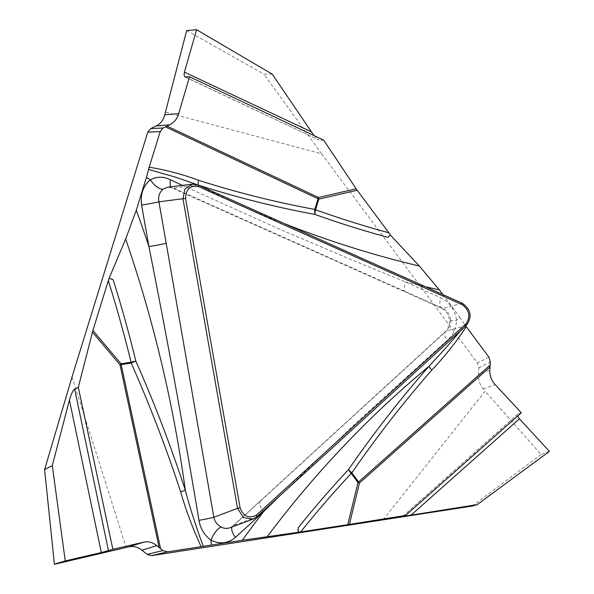 <?xml version="1.0" encoding="UTF-8"?>
<svg xmlns="http://www.w3.org/2000/svg" width="594" height="594" viewBox="0 0 594 594"><rect width="100%" height="100%" fill="white"/><g stroke="black" fill="none" stroke-linecap="round" stroke-linejoin="round"><path stroke-width="0.45" stroke-dasharray="2.97 2.23" d="M113.164 279.737L108.88 278.274M72.015 376.975L126.166 547.475M272.238 74.168L263.818 74.072L321.636 153.824L165.392 112.095M321.636 153.824L477.413 362.919L478.861 367.783L478.467 374.547C478.252 380.019 479.855 384.86 483.286 389.048L485.098 391.179L383.004 519.95M460.499 330.858L464.939 324.799L465.77 326.047M230.13 527.702L233.605 525.579L446.428 330.969C449.487 328.059 450.905 324.317 450.668 319.75A13.157 0.988 173.8 0 0 449.561 320.292A13.157 0.988 173.8 0 0 456.548 320.389A1188.653 1044.519 -104.2 0 1 460.098 317.745L464.939 324.799M441.52 308.249A13.157 5.16 114.1 0 1 440.882 297.809C449.769 302.264 454.997 309.786 456.548 320.389C456.095 328.757 452.895 335.476 446.948 340.562L358.709 420.5L280.517 495.144M466.186 325.661L446.428 330.969A13.157 5.509 -132.2 0 0 445.455 331.526A13.157 5.509 -132.2 0 0 446.948 340.562M261.672 499.962A13.157 5.68 -132.4 0 0 260.707 500.512L445.493 331.489C447.148 331.051 448.522 327.673 449.628 321.361L449.561 320.277C448.151 312.674 444.683 310.439 444.75 310.417L441.594 308.279L406.207 292.434A13.157 5.16 114.1 0 0 407.633 292.567L173.403 188.075A13.157 5.324 114.4 0 1 171.881 187.897A13.157 5.324 114.4 0 1 170.768 186.798M260.655 500.564A13.157 5.68 -132.4 0 0 263.016 511.122M256.675 516.906L233.605 525.579A13.157 5.68 -132.4 0 0 232.633 526.136L230.108 527.695M232.581 526.187A13.157 5.68 -132.4 0 0 232.024 526.989M549.405 451.358L541.045 454.521L485.098 391.179M313.988 135.573L318.904 139.984L185.499 77.064M323.693 140.154L319.735 140.206M390.436 234.853L387.971 237.377M460.098 317.745L442.827 294.565M541.045 454.521L472.282 506.058M182.358 185.358L280.955 229.774L349.695 259.006L405.502 281.972L440.882 297.809M406.14 292.404A13.157 5.16 114.1 0 1 405.502 281.972A1188.653 1044.519 -104.2 0 0 425.386 286.754M450.668 319.75C449.888 314.449 447.334 310.669 443.013 308.412A13.157 5.16 114.1 0 1 441.594 308.279M521.324 412.785L517.664 414.233L517.597 416.09M186.687 30.539L263.818 74.072M198.151 185.009L173.403 188.075L167.857 187.155M488.951 357.18L477.413 362.919M462.236 303.252L443.013 308.412L407.633 292.567M198.121 185.016A1168.502 1026.811 75.8 0 0 284.793 223.804M483.286 389.048L495.106 384.578M489.835 370.24L478.467 374.547M403.074 516.171L517.938 414.07M478.861 367.783L490.347 362.073M232.633 526.136L260.707 500.512M167.812 187.177L171.926 187.919L406.207 292.434M517.686 414.218L402.91 516.231M184.957 76.975L318.904 139.984"/><path stroke-width="0.89" d="M78.304 387.31L112.86 549.316L101.322 552.561L69.424 400.118C71.132 394.171 72.869 390.496 74.651 389.1L78.304 387.31L92.909 330.45L120.998 363.743L131.059 362.199A1140.643 1002.33 75.8 0 0 108.316 280.658L109.118 278.215L113.164 279.737A1145.678 1006.756 -104.2 0 1 135.826 361.041C154.485 403.333 170.99 446.421 185.335 490.295C190.384 509.288 196.384 527.962 203.341 546.317L201.136 546.666C192.894 528.875 186.056 510.58 180.635 491.773A13.157 0.549 161.9 0 0 185.335 490.295A1168.502 1026.811 75.8 0 0 125.661 239.026L136.293 210.172A1188.653 1044.519 -104.2 0 1 148.908 246.555L141.602 205.093C140.125 194.461 143.065 186.026 150.408 179.782C156.846 176.381 163.536 176.388 170.485 179.804L182.358 185.358M109.118 278.215L125.661 239.026M101.322 552.561L65.258 560.922L54.403 564.3L128.623 546.888C133.405 545.879 137.867 546.992 142.011 550.237L147.074 554.358L162.927 550.601L156.771 545.641L142.011 550.237M162.927 550.601L167.419 551.863L201.136 546.666M517.597 416.09L519.423 418.815L411.055 515.139L477.22 504.603L472.282 506.058L151.485 555.642L147.074 554.358M411.055 515.139L402.91 516.231L405.546 515.458L347.742 524.688L357.989 482.514L351.225 473.433A1140.643 1002.33 75.8 0 0 300.653 531.949L347.742 524.688M300.653 531.949L242.293 540.28A1188.653 1044.519 -104.2 0 1 263.491 511.776L235.417 537.392C227.999 543.577 219.839 544.49 210.937 540.132C204.447 535.298 200.46 528.69 198.975 520.314C183.695 428.868 167.003 337.615 148.908 246.555A13.157 0.527 -10 0 0 166.216 243.302L213.833 517.263A13.157 0.691 -10.4 0 1 198.975 520.314M240.102 507.863C243.458 516.394 248.893 518.829 256.408 515.169L465.919 323.923C470.671 316.854 469.542 310.484 462.548 304.819L198.463 186.575C190.362 185.113 186.048 189.048 185.536 198.381L240.102 507.863L237.548 508.345L182.982 198.856L184.897 189.026L192.27 184.14L198.151 185.009L462.236 303.252C471.146 309.519 472.46 316.988 466.186 325.661L256.675 516.906L253.163 519.037L243.533 517.649L237.548 508.345L213.833 517.263C214.835 521.718 217.27 524.97 221.139 527.034A13.157 4.878 -61.5 0 0 210.937 540.132A1188.653 1044.519 -104.2 0 1 211.397 545.04L242.293 540.28M211.397 545.04L203.341 546.317M65.258 560.922L52.294 465.614L44.595 469.594L72.015 376.975L147.758 132.187L150.72 128.608L156.177 125.965C160.536 123.738 163.395 120.018 164.746 114.805L186.687 30.539L196.592 29.7L272.238 74.168L313.988 135.573M54.403 564.3L44.595 469.594M298.403 532.291L298.062 527.925A1145.678 1006.756 -104.2 0 1 348.5 469.594A13.157 5.472 -136.9 0 0 351.225 473.433A13.157 2.673 -36.7 0 1 351.848 472.869L358.613 481.949L490.117 365.087L490.347 362.073L488.951 357.18L466.268 326.73C455.977 342.315 444.498 356.749 431.831 370.04C403.333 402.598 376.67 436.88 351.848 472.869A13.157 4.091 34.6 0 1 348.5 469.594C373.455 433.442 400.245 399.042 428.875 366.394L445.493 348.336L460.499 330.858M280.517 495.144L263.491 511.776A13.157 5.68 -132.4 0 1 263.016 511.122M298.062 527.925L298.166 532.35M108.316 280.658L92.909 330.45M167.798 187.169L163.083 189.211A13.157 5.866 52.2 0 1 150.408 179.782A1188.653 1044.519 -104.2 0 1 146.399 177.517L136.293 210.172M146.399 177.517L149.176 167.241C165.867 169.906 182.313 174.242 198.515 180.242A13.157 6.348 -72.3 0 0 198.106 184.482M150.72 128.608L163.112 128.007L160.209 131.586L149.176 167.241M69.424 400.118L52.294 465.614M128.623 546.888L143.971 542.122L112.86 549.316M143.971 542.122C148.441 541.201 152.71 542.374 156.771 545.641M221.139 527.034C224.072 528.571 227.057 528.794 230.093 527.71M232.024 526.989A13.157 5.68 -132.4 0 0 235.417 537.392M180.635 491.773C166.298 448.062 149.829 405.175 131.229 363.097L135.826 361.041L131.059 362.199A13.157 6.259 81.2 0 0 131.229 363.097L121.176 364.642L160.61 548.804M519.423 418.815L549.405 451.358L477.22 504.603M164.746 114.805L178.742 113.625L189.508 76.73L323.693 140.154L357.157 190.251L318.822 199.131L315.533 209.764A1140.643 1002.33 75.8 0 0 388.84 232.781L357.157 190.251M388.84 232.781L390.436 234.853L387.971 237.377A1145.678 1006.756 -104.2 0 1 314.879 214.404C275.594 207.165 236.672 197.364 198.121 185.016M284.793 223.804A1168.502 1026.811 75.8 0 0 419.394 266.067L390.206 234.905M419.394 266.067L439.315 289.842A1188.653 1044.519 -104.2 0 1 425.386 286.754M442.827 294.565L439.315 289.842M465.77 326.047L466.268 326.73M490.117 365.087L489.835 370.24C489.679 375.698 491.431 380.472 495.106 384.578L521.324 412.785L405.546 515.458M196.228 184.34L176.121 177.339L148.582 169.446M170.768 186.798A13.157 5.324 114.4 0 1 170.485 179.804M431.831 370.04A13.157 4.492 41.2 0 1 428.875 366.394A1168.502 1026.811 75.8 0 0 267.278 536.612M189.508 76.73L184.957 76.975L184.043 74.747L184.43 72.149L196.592 29.7M163.112 128.007L169.646 124.829L156.177 125.965M178.742 113.625C177.109 118.859 174.079 122.594 169.646 124.829M163.083 189.211C159.4 192.337 158.011 196.547 158.902 201.841A13.157 0.527 -10 0 1 141.602 205.093M198.515 180.242C236.932 192.508 275.683 202.227 314.775 209.415A13.157 6.631 -79.6 0 0 314.879 214.404A13.157 5.405 109.7 0 1 315.533 209.764A13.157 3.586 -162.8 0 1 314.775 209.415L318.065 198.782L165.451 126.849M103.95 551.915C85.677 556.355 63.61 560.818 54.403 564.3L93.978 555.019L103.95 551.915M167.419 551.863L151.485 555.642M159.162 547.638L120.01 364.82L92.434 332.128M121.176 364.642A13.157 1.307 -12.1 0 1 120.01 364.82A13.157 3.044 -40.2 0 1 120.998 363.743A13.157 6.259 -98.8 0 0 121.176 364.642M466.186 325.661L465.919 323.923M256.408 515.169L256.675 516.906M160.209 131.586L147.758 132.187M185.536 198.381L158.902 201.841L166.216 243.302M74.651 389.1L108.464 550.683M489.998 367.003L359.452 483.026L349.391 524.428M358.613 481.949A13.157 4.849 -131.6 0 0 359.452 483.026A13.157 3.237 -166.3 0 1 357.989 482.514A13.157 2.673 143.3 0 1 358.613 481.949M198.151 185.009L198.463 186.575M462.548 304.819L462.236 303.252M166.988 126.099L318.488 197.512L356.125 188.795M318.065 198.782A13.157 5.962 115.2 0 1 318.488 197.512A13.157 6.282 77 0 0 318.822 199.131A13.157 3.586 17.2 0 1 318.065 198.782M184.43 72.149L311.07 131.72M230.197 527.68L253.4 518.956M167.939 187.147L192.582 184.095"/></g></svg>
